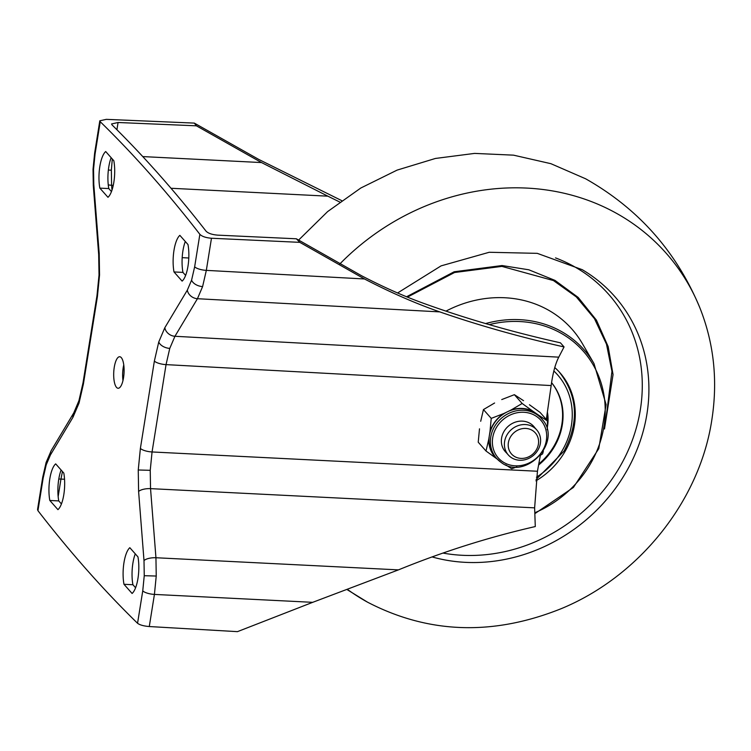 <?xml version="1.0" encoding="UTF-8"?>
<svg xmlns="http://www.w3.org/2000/svg" width="751" height="751" viewBox="0 0 751 751"><rect width="100%" height="100%" fill="white"/><g stroke="black" fill="none" stroke-linecap="round" stroke-linejoin="round"><path stroke-width="1.13" d="M604.48 428.971L613.051 374.608L608.169 346.596L596.407 320.114L578.186 297.434L554.942 280.367L528.807 269.787L502.034 265.544L454.167 271.768L406.554 296.776M582.26 269.684A165.764 148.604 -41.5 0 1 637.12 449.389A165.764 148.604 -41.5 0 1 465.442 562.349A165.764 148.604 -41.5 0 1 432.078 556.923A165.764 148.604 138.5 0 0 646.93 414.036A165.764 148.604 138.5 0 0 582.269 269.693L537.275 253.35L489.23 252.27L441.081 265.873L397.579 292.984M554.764 367.568A74.199 66.52 -41.5 0 1 558.303 370.966A74.199 66.52 -41.5 0 1 574.402 425.413A74.199 66.52 -41.5 0 1 535.923 480.847M538.608 465.019A61.413 55.058 138.5 0 0 554.398 446.676A61.413 55.058 138.5 0 0 551.572 382.644M538.805 463.958A61.413 55.058 138.5 0 0 553.928 446.16A61.413 55.058 138.5 0 0 551.572 382.681M534.75 427.657A19.019 17.057 138.5 0 0 530.995 423.977A19.019 17.057 138.5 0 0 506.174 428.37A19.019 17.057 138.5 0 0 506.371 452.759M542.795 420.203A30.256 27.13 -41.5 0 0 538.72 415.237L535.754 413.191A29.993 26.886 138.5 0 0 507.441 411.773L503.874 413.491A30.256 27.13 -41.5 0 0 489.971 431.769L489.361 435.533A29.993 26.886 -41.5 0 1 507.441 411.773L511.009 410.046A30.256 27.13 -41.5 0 1 532.788 411.144L535.754 413.191A29.993 26.886 -41.5 0 1 540.147 417.077L541.537 418.654A29.993 26.886 -41.5 0 0 537.143 414.759A29.993 26.886 -41.5 0 0 498.908 420.673A29.993 26.886 -41.5 0 0 496.599 458.401L501.048 462.334C525.766 481.654 563.635 440.865 541.537 418.654M500.992 462.287A29.993 26.886 -41.5 0 1 496.599 458.401L495.209 456.824A29.993 26.886 -41.5 0 1 489.361 435.533L488.76 439.297A30.256 27.13 -41.5 0 0 496.636 458.673L497.218 459.077M538.72 415.237L547.864 421.217L540.082 412.421L529.455 404.761M523.522 400.668L514.379 394.679L501.743 399.57M511.009 410.046L522.161 403.484L514.379 394.679M522.161 403.484L532.788 411.144M494.599 403.005L483.447 409.577L480.696 421.283M489.971 431.769L491.238 418.382L483.447 409.577M491.238 418.382L503.874 413.491M479.495 428.821L478.227 442.208L486.01 451.013L488.76 439.297M516.866 466.897L511.713 468.746L505.742 464.888M496.636 458.673L486.01 451.013M543.358 451.173L542.635 453.857L540.429 455.266M547.864 421.217L547.169 429.741M511.084 457.415A18.944 16.982 -41.5 0 1 508.314 454.956A18.944 16.982 -41.5 0 1 509.769 431.121A18.944 16.982 -41.5 0 1 533.914 427.394A18.944 16.982 -41.5 0 1 536.693 429.854A18.944 16.982 -41.5 0 1 535.228 453.679A18.944 16.982 -41.5 0 1 511.084 457.415M513.806 456.007A15.902 14.25 -41.5 0 1 511.591 435.27A15.902 14.25 -41.5 0 1 532.975 430.821A15.902 14.25 -41.5 0 1 535.191 451.558A15.902 14.25 -41.5 0 1 513.806 456.007M185.619 275.42L182.944 272.397A23.835 7.792 92.9 0 1 182.934 250.778A23.835 7.792 92.9 0 1 185.3 241.512M179.864 235.354A23.835 7.792 -87.1 0 0 173.988 250.327A23.835 7.792 -87.1 0 0 173.997 271.946L182.118 281.118A23.835 7.792 -87.1 0 0 187.985 244.535L179.864 235.354M135.593 587.761L132.908 584.738A23.835 7.792 92.9 0 1 132.908 563.119A23.835 7.792 92.9 0 1 135.274 553.853M129.829 547.704A23.835 7.792 -87.1 0 0 123.962 562.677A23.835 7.792 -87.1 0 0 123.971 584.287L132.092 593.468A23.835 7.792 -87.1 0 0 137.949 556.876L129.829 547.704M111.467 191.599L108.792 188.567A23.835 7.792 92.9 0 1 108.782 166.957A23.835 7.792 92.9 0 1 111.148 157.682M105.703 151.533A23.835 7.792 -87.1 0 0 99.836 166.506A23.835 7.792 -87.1 0 0 99.845 188.125L107.966 197.297A23.835 7.792 -87.1 0 0 113.823 160.714L105.703 151.533M61.432 503.94L58.756 500.917A23.835 7.792 92.9 0 1 58.747 479.298A23.835 7.792 92.9 0 1 61.122 470.032M55.677 463.874A23.835 7.792 -87.1 0 0 49.81 478.847A23.835 7.792 -87.1 0 0 49.819 500.466L57.94 509.647A23.835 7.792 -87.1 0 0 63.797 473.055L55.677 463.874M122.976 380.55A15.79 5.154 92.9 0 1 123.202 367.708A15.79 5.154 92.9 0 1 123.765 364.892M114.265 367.258A15.79 5.154 -87.1 0 0 118.104 388.267A15.79 5.154 -87.1 0 0 123.53 377.734A15.79 5.154 -87.1 0 0 119.691 356.734A15.79 5.154 -87.1 0 0 114.265 367.258M199.86 234.321C202.01 236.471 205.887 237.776 211.472 238.245L206.328 270.369L202.601 286.591L197.438 298.71L174.945 336.279L169.764 348.398L166.046 364.62L152.059 451.961L150.238 470.333L150.538 488.638L155.945 557.74L156.236 576.045L154.424 594.417A9.472 2.835 -170.9 0 1 142.756 590.821L144.248 575.698L144.004 560.622L138.606 491.52L138.25 469.985L140.39 448.375L154.377 361.024L158.761 341.949L164.844 327.689L187.337 290.121L191.589 280.142L194.659 266.783L199.86 234.321A4077.339 1331.927 -87.1 0 0 100.24 121.718L95.039 154.18L93.546 169.304L93.791 184.38L99.198 253.481L99.545 275.016L97.405 296.626A9.472 2.835 -170.9 0 1 96.992 295.575L83.004 382.926A9.472 2.835 -170.9 0 0 83.417 383.968L79.043 403.052L72.95 417.312A9.472 7.632 -149.1 0 1 73.767 412.89L51.275 450.469A9.472 7.632 -149.1 0 0 50.467 454.881L46.205 464.86L43.136 478.218L37.944 510.68A4077.339 1331.927 -87.1 0 0 137.555 623.283L142.756 590.821M112.293 158.977L111.355 170.205L111.599 185.272L113.27 185.356M62.436 471.515L60.953 479.082L64.539 479.241M546.324 419.48L551.168 385.563C552.792 373.35 555.327 363.878 558.763 357.157L564.057 346.924L560.424 342.813C511.835 331.961 465.77 318.64 422.24 302.85C403.071 295.847 382.897 286.844 361.719 275.824L296.354 238.79L299.818 242.348L211.472 238.245M144.004 560.622A9.472 3.286 175.5 0 1 155.945 557.74L398.452 569.878C442.968 551.685 488.582 537.247 535.285 526.554L534.628 507.854L537.444 471.252L540.363 455.341M296.354 238.79L217.715 235.138C212.148 234.678 208.271 233.373 206.103 231.233A4077.395 1331.945 -87.1 0 0 112.012 124.882L111.58 123.953L118.076 122.497L196.415 125.821L194.312 123.098L258.738 159.419L341.696 200.62M100.24 121.718L99.808 120.798L106.295 119.353L194.312 123.098M149.28 626.541L237.457 631.647L312.698 602.33L154.424 594.417L149.28 626.541C143.704 626.071 139.799 624.982 137.555 623.283M37.944 510.68L37.55 509.507L42.732 477.176A9.472 2.835 -170.9 0 0 43.136 478.218M171.003 188.266L327.868 196.171L261.517 162.563L142.765 156.584M196.415 125.821L261.517 162.563M327.868 196.171L339.762 202.038M398.452 569.878L312.698 602.33M564.057 346.924C520.621 337.218 479.194 325.54 439.776 311.89L197.438 298.71A9.472 7.632 -149.1 0 1 187.337 290.121M194.659 266.783A9.472 2.835 -170.9 0 0 206.328 270.369L364.498 278.968L299.818 242.348M364.498 278.968C390.651 292.552 415.744 303.526 439.776 311.89M49.819 500.466L58.756 500.917M99.845 188.125L108.792 188.567M123.971 584.287L132.908 584.738M173.997 271.946L182.944 272.397M442.949 553.074A162.657 145.816 138.5 0 0 462.259 555.289A162.657 145.816 138.5 0 0 634.961 432.52A162.657 145.816 138.5 0 0 555.515 257.893M485.615 323.568A107.468 96.344 -41.5 0 1 519.711 319.663A107.468 96.344 -41.5 0 1 593.985 363.559L582.344 343.536A112.087 100.484 138.5 0 0 504.869 297.753A112.087 100.484 138.5 0 0 445.963 311.13M407.417 297.124L454.543 272.51L501.893 266.389L553.459 280.564L576.289 296.889L594.445 318.64L606.489 344.174L611.962 371.37L605.24 424.39M489.239 324.62A105.975 95.001 -41.5 0 1 519.908 321.55A105.975 95.001 -41.5 0 1 603.945 426.418A105.975 95.001 -41.5 0 1 534.815 512.745M298.56 240.142L327.624 211.594L360.809 188.013L397.101 170.111L435.43 158.452L474.632 153.401L513.524 155.157L550.915 163.69L585.63 178.785C638.547 208.75 676.66 251.829 699.951 308.013A232.96 208.844 138.5 0 0 339.734 264.061M347.685 589.573A232.96 208.844 138.5 0 0 367.474 602.142L347.281 589.723M536.43 477.204A71.045 63.685 138.5 0 0 562.246 450.562A71.045 63.685 138.5 0 0 553.853 371.003M536.655 416.533A28.416 25.478 138.5 0 0 498.448 424.493A28.416 25.478 138.5 0 0 502.41 461.565A28.416 25.478 138.5 0 0 540.617 453.604A28.416 25.478 138.5 0 0 536.655 416.533M51.275 450.469L46.111 462.475A9.472 5.567 17.4 0 0 46.205 464.86M79.043 403.052A9.472 5.567 -162.6 0 1 78.939 400.668L73.767 412.89M99.545 275.016L99.029 275.073L96.992 295.575M95.039 154.18A9.472 2.835 -170.9 0 1 94.635 153.129L93.021 169.36L93.546 169.304M156.236 576.045L144.248 575.698M138.25 469.985L150.238 470.333M537.444 471.252L152.059 451.961A9.472 2.835 -170.9 0 1 140.39 448.375M158.761 341.949A9.472 5.567 17.4 0 0 169.764 348.398M558.763 357.157L174.945 336.279A9.472 7.632 -149.1 0 1 164.844 327.689M202.601 286.591A9.472 5.567 -162.6 0 1 191.589 280.142M108.247 184.793A9.472 3.286 175.5 0 0 111.599 185.272L111.983 190.144M111.355 170.205L108.36 170.036M58.785 479.072A9.472 2.835 -170.9 0 1 60.953 479.082L58.156 496.552M547.826 421.18A43.577 39.061 138.5 0 0 547.31 412.994M547.47 426.568L547.423 412.233A43.887 39.343 -41.5 0 1 547.488 426.343M97.405 296.626L83.417 383.968M72.95 417.312L50.467 454.881M534.628 507.854L150.538 488.638A9.472 3.286 175.5 0 0 138.606 491.52M551.168 385.563L166.046 364.62A9.472 2.835 -170.9 0 1 154.377 361.024M118.076 122.497L116.912 129.735M188.801 257.997L182.193 257.659M93.791 184.38A9.472 3.286 175.5 0 0 93.293 185.563L98.691 254.664A9.472 3.286 175.5 0 1 99.198 253.481M534.843 513.656L573.426 487.446L598.782 448.647L606.104 404.573L593.985 363.559M699.951 308.013C713.985 343.46 717.937 380.785 711.817 419.987C699.622 500.898 639.326 576.346 561.532 608.545C493.238 636.022 428.549 633.891 367.474 602.142M536.101 479.504L564.039 451.116C579.415 421.94 577.735 395.467 559.007 371.689M508.314 454.956L504.315 450.44M99.808 120.798L94.635 153.129M93.021 169.36L93.293 185.563M99.029 275.073L98.691 254.664M78.939 400.668L83.004 382.926M46.111 462.475L42.732 477.176M536.693 429.854L532.694 425.338"/></g></svg>
